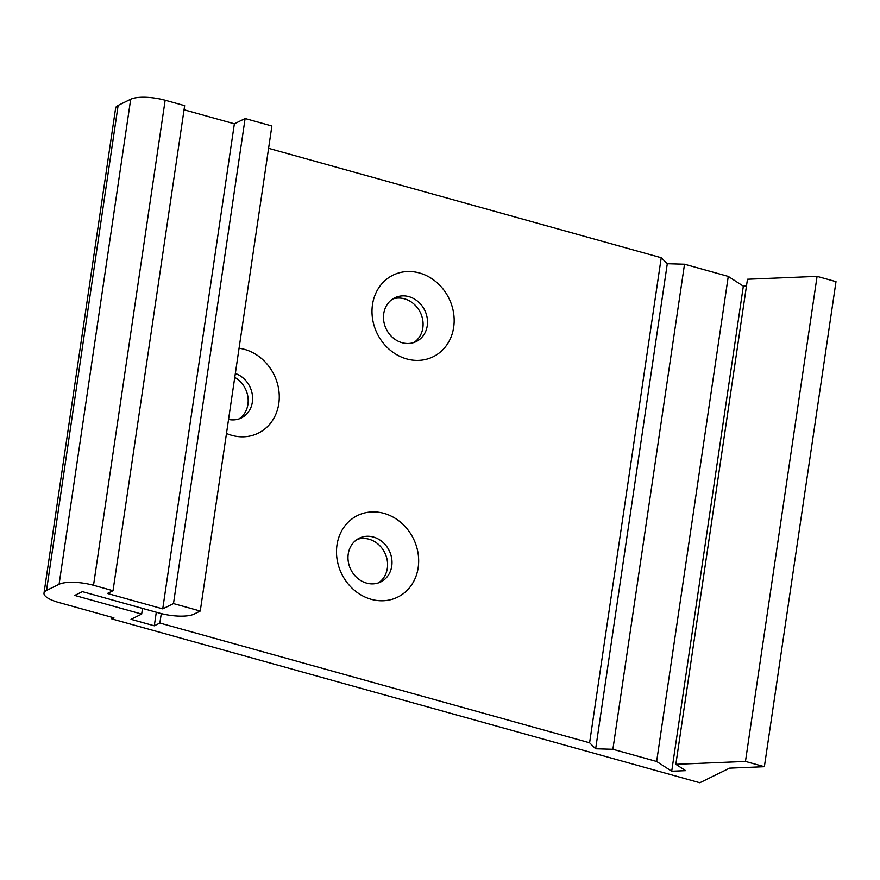 <?xml version="1.0" encoding="UTF-8"?>
<svg xmlns="http://www.w3.org/2000/svg" width="880" height="880" viewBox="0 0 880 880"><rect width="100%" height="100%" fill="white"/><g stroke="black" fill="none" stroke-linecap="round" stroke-linejoin="round"><path stroke-width="1.32" d="M226.479 433.466A45.474 39.963 63.8 0 0 278.267 406.516A45.474 39.963 63.8 0 0 244.53 349.371A45.474 39.963 63.8 0 0 239.063 348.249M383.933 513.348A45.474 39.963 63.8 0 0 339.251 568.029A45.474 39.963 63.8 0 0 409.563 587.631A45.474 39.963 63.8 0 0 383.933 513.348M589.611 742.797L159.874 623.051L154.297 625.79L131.01 619.311L141.669 614.075L74.734 595.419L82.412 591.646L159.533 613.14A26.081 7.678 -171.6 0 0 193.974 614.141L200.255 611.05L173.481 603.592L162.734 608.872L107.437 593.461L113.025 590.722L93.522 585.288A26.081 7.678 -171.6 0 0 59.081 584.287L46.519 590.458A26.081 7.678 -171.6 0 0 44 593.142A26.081 7.678 -171.6 0 0 58.63 602.437L113.927 617.848L111.782 618.893L699.831 782.749L729.564 768.141L764.368 766.7L745.459 761.431L675.84 764.313L685.63 770.638L671.715 771.221L656.645 761.475L612.887 749.276L595.661 748.781L589.611 742.797L661.232 257.73L268.587 148.324M159.874 623.051L161.271 613.602M419.43 272.976A45.474 39.963 63.8 0 0 374.748 327.657A45.474 39.963 63.8 0 0 445.06 347.259A45.474 39.963 63.8 0 0 419.43 272.976M239.063 418.902A24.365 21.417 63.8 0 0 248.05 398.024A24.365 21.417 63.8 0 0 234.762 377.388M413.952 342.496A24.365 21.417 63.8 0 0 422.488 318.714A24.365 21.417 63.8 0 0 404.47 298.826A24.365 21.417 63.8 0 0 392.612 299.057M378.466 582.868A24.365 21.417 63.8 0 0 386.991 559.075A24.365 21.417 63.8 0 0 368.984 539.198A24.365 21.417 63.8 0 0 357.115 539.429M111.782 618.893L112.024 617.309M764.368 766.7L836 281.644L817.08 276.375L747.472 279.246L675.84 764.313M745.459 761.431L817.08 276.375M746.471 286.033L743.336 286.165L728.266 276.408L684.519 264.22L667.293 263.725L661.232 257.73M671.715 771.221L743.336 286.165M656.645 761.475L728.266 276.408M612.887 749.276L684.519 264.22M595.661 748.781L667.293 263.725M154.297 625.79L156.299 612.238M141.669 614.075L142.505 608.388M200.255 611.05L271.887 125.994L245.113 118.536L234.366 123.816L184.041 109.791M173.481 603.592L245.113 118.536M162.734 608.872L234.366 123.816M113.025 590.722L184.657 105.666L165.154 100.232A26.081 7.678 -171.6 0 0 130.702 99.231L118.14 105.402A26.081 7.678 -171.6 0 0 115.632 108.086L44 593.142M373.395 537.031A24.365 21.417 63.8 0 0 359.249 538.197A24.365 21.417 63.8 0 0 350.779 569.503A24.365 21.417 63.8 0 0 380.743 581.933A24.365 21.417 63.8 0 0 391.666 558.272A24.365 21.417 63.8 0 0 373.395 537.031M408.892 296.659A24.365 21.417 63.8 0 0 394.746 297.825A24.365 21.417 63.8 0 0 386.276 329.131A24.365 21.417 63.8 0 0 416.24 341.561A24.365 21.417 63.8 0 0 427.163 317.9A24.365 21.417 63.8 0 0 408.892 296.659M228.547 419.452A24.365 21.417 63.8 0 0 241.34 417.956A24.365 21.417 63.8 0 0 252.373 395.032A24.365 21.417 63.8 0 0 235.345 373.472M93.522 585.288L165.154 100.232M59.081 584.287L130.702 99.231M46.519 590.458L118.14 105.402"/></g></svg>
